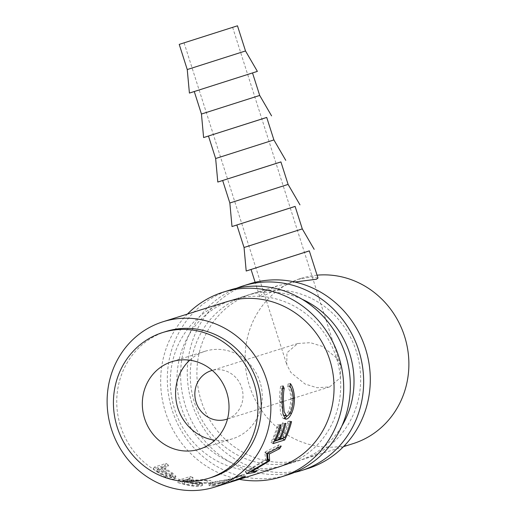 <?xml version="1.0" encoding="UTF-8"?>
<svg xmlns="http://www.w3.org/2000/svg" width="516" height="516" viewBox="0 0 516 516"><rect width="100%" height="100%" fill="white"/><g stroke="black" fill="none" stroke-linecap="round" stroke-linejoin="round"><path stroke-width="0.39" stroke-dasharray="2.58 1.94" d="M229.814 290.076A96.821 90.984 -107.4 0 0 172.176 410.162A96.821 90.984 -107.4 0 0 287.851 474.817M187.45 314.07A96.821 90.984 -107.4 0 0 165.52 412.245A96.821 90.984 -107.4 0 0 239.385 479.358M232.864 299.802L226.214 301.892A86.63 81.405 -107.4 0 0 174.647 409.33A86.63 81.405 -107.4 0 0 278.143 467.18L284.8 465.09A86.63 81.405 -107.4 0 0 336.368 357.653A86.63 81.405 -107.4 0 0 232.864 299.802A86.63 81.405 -107.4 0 0 181.297 407.24A86.63 81.405 -107.4 0 0 284.8 465.09M249.763 283.806A96.821 90.984 -107.4 0 0 192.126 403.893A96.821 90.984 -107.4 0 0 307.807 468.547M236.547 288.257A96.821 90.984 -107.4 0 0 185.476 405.982A96.821 90.984 -107.4 0 0 294.417 472.456M302.047 299.222A86.63 81.405 -107.4 0 0 246.171 295.623A86.63 81.405 -107.4 0 0 194.596 403.06A86.63 81.405 -107.4 0 0 298.1 460.911A86.63 81.405 -107.4 0 0 341.876 426.003M356.317 351.383A86.63 81.405 -107.4 0 0 252.821 293.533A86.63 81.405 -107.4 0 0 201.246 400.971A86.63 81.405 -107.4 0 0 304.75 458.821A86.63 81.405 -107.4 0 0 356.317 351.383M336.509 357.911L322.358 346.397L310.355 342.676L297.751 343.508L286.941 352.783L286.78 364.651L290.895 372.5L305.046 384.014L317.05 387.735L329.653 386.903L340.463 377.628L340.625 365.76L336.509 357.911M231.155 27.806L184.077 42.841L231.155 27.806M227.498 418.973A25.477 23.942 -107.4 0 0 241.733 387.69A25.477 23.942 -107.4 0 0 212.237 370.398M187.25 69.55L245.506 50.955M179.226 44.389L237.476 25.8M194.268 91.526L252.518 72.937L194.274 91.551M201.446 114.036L259.703 95.441M266.727 117.448L208.47 136.037M215.643 158.522L273.899 139.926M266.72 117.422L208.464 136.011M280.923 161.934L222.667 180.523M229.846 203.001L288.096 184.412M280.917 161.908L222.66 180.497M295.12 206.419L236.863 225.008M244.042 247.487L302.292 228.898M295.113 206.387L236.857 224.982M309.316 250.905L251.06 269.494L309.31 250.873M189.727 360.194A45.859 43.099 72.6 0 1 205.181 351.228A45.859 43.099 72.6 0 1 259.974 381.859A45.859 43.099 72.6 0 1 232.671 438.735A45.859 43.099 72.6 0 1 214.869 440.225M166.088 331.466A76.439 71.827 -107.4 0 0 120.583 426.268A76.439 71.827 -107.4 0 0 211.908 477.306M237.676 479.893L210.225 485.053L209.135 485.698L212.521 486.214L221.325 484.853L226.53 483.395M210.805 483.124A86.63 81.405 -107.4 0 1 207.064 482.821L189.436 482.241A86.63 81.405 -107.4 0 1 187.044 481.563L192.416 479.88A86.63 81.405 -107.4 0 1 189.495 478.938L177.859 482.595A86.63 81.405 -107.4 0 0 184.405 484.53L192.113 485.988C196.854 486.395 200.098 486.324 201.846 485.775L202.433 485.408L193.113 483.131L210.805 483.124L210.85 480.59L193.519 480.654L202.504 482.873L202.433 485.408M163.869 470.418A86.63 81.405 -107.4 0 1 161.837 468.973L167.21 467.29A86.63 81.405 -107.4 0 1 164.714 465.393L153.071 469.05A86.63 81.405 -107.4 0 0 158.606 473.062L165.546 477.081C169.816 478.88 172.77 479.538 174.421 479.054L175.059 478.603L171.202 475.094L163.869 470.418L165.133 468.309L172.247 472.85L175.937 476.262L175.059 478.603M317.063 275.176A86.63 81.405 -107.4 0 0 301.041 278.382A86.63 81.405 -107.4 0 0 249.467 385.826A86.63 81.405 -107.4 0 0 352.97 443.67M317.985 278.053L311.935 276.802L297.713 279.427L261.696 296.739L259.729 296.648L264.108 291.927L277.763 285.696L294.829 282.02M282.542 388.651L281.826 388.754C281.104 392.399 280.827 396.765 280.994 401.841L283.187 415.025M282.2 401.867L280.994 401.841M284 415.496L284.884 415.432C288.418 413.555 290.405 407.924 290.837 398.539C290.656 393.573 289.644 389.683 287.793 386.877L288.012 383.988C290.456 387.245 291.798 391.96 292.03 398.139C292.108 403.809 291.147 408.73 289.147 412.897L287.386 415.883M287.264 415.935L284.884 415.432M293.249 398.571L290.837 398.539M290.166 386.542L287.793 386.877M290.373 383.569L288.012 383.988M293.236 398.159L292.03 398.139M290.095 413.084L289.147 412.897M284.464 418.399L283.142 418.547L280.549 413.316L279.795 402.029C279.549 395.804 279.833 390.56 280.652 386.297L281.826 388.754M284.6 418.553L284.277 418.476M282.207 402.061L279.795 402.029M283.013 385.884L280.652 386.297M279.911 425.268L277.582 424.545L278.775 424.171L281.104 424.894M274.802 440.013L273.448 439.277A84.082 79.013 -107.4 0 0 278.775 424.171M273.448 439.277L277.028 438.155A84.082 79.013 -107.4 0 0 282.355 423.043L283.548 422.668L285.883 423.391M279.201 439.329L277.028 438.155M284.69 423.765L282.355 423.043M279.575 438.51L278.221 437.774A84.082 79.013 -107.4 0 0 283.548 422.668M278.221 437.774L282.697 436.368A84.082 79.013 -107.4 0 0 288.025 421.262L289.218 420.888L291.553 421.611M284.871 437.549L282.697 436.368M290.36 421.985L288.025 421.262M282.832 438.194A84.082 79.013 -107.4 0 0 289.218 420.888M274.19 441.341L270.932 442.36A84.082 79.013 -107.4 0 0 277.582 424.545M273.061 443.625L270.932 442.36M267.456 459.298L249.944 469.554L251.337 471.669M278.234 447.714L277.556 447.191L267.34 452.429L268.088 453.042M267.34 452.429L267.494 453.351M277.556 447.191A84.082 79.013 -107.4 0 0 279.195 444.676L281.22 446.121M253.859 471.321L253.246 470.231L245.248 471.572A84.082 79.013 -107.4 0 0 245.597 471.34L265.585 459.737L264.856 452.371A84.082 79.013 -107.4 0 0 265.108 452.022L267.062 453.577M265.108 452.022L279.195 444.676M264.856 452.371L266.804 453.938M265.585 459.737L267.262 461.614M245.597 471.34L246.958 473.475M245.248 471.572L246.603 473.72M253.246 470.231A84.082 79.013 -107.4 0 0 255.755 468.67L257.071 470.837M249.944 469.554L255.755 468.67M244.139 476.771L243.03 474.475L244.281 474.262L237.554 477.261L233.2 478.474L210.115 482.518L208.993 483.182L212.244 483.692L220.706 482.376L225.769 480.964L243.03 474.475M233.825 480.944L233.2 478.474M210.225 485.053L210.115 482.518M221.325 484.853L220.706 482.376M213.037 482.434L231.89 478.874L241.372 475.552L222.041 481.97L215.004 483.17L212.141 482.931L213.037 482.434L213.237 484.963L237.063 480.086M231.89 478.874L232.51 481.344M240.398 475.752L241.424 478.08M222.041 481.97L222.66 484.44L215.346 485.691L212.36 485.453L213.237 484.963M227.156 483.202L222.66 484.44M189.495 478.938L190.165 476.532L178.523 480.19A84.082 79.013 -107.4 0 0 184.883 482.067L192.371 483.479C196.983 483.866 200.163 483.789 201.904 483.247L202.504 482.873M192.113 485.988L192.371 483.479M201.846 485.775L201.904 483.247M193.113 483.131L193.519 480.654M207.064 482.821L207.219 480.299A84.082 79.013 -107.4 0 0 210.85 480.59M207.219 480.299L189.953 479.79L189.436 482.241M187.044 481.563L187.63 479.132A84.082 79.013 -107.4 0 0 189.953 479.79M187.63 479.132L193.003 477.442L192.416 479.88M190.165 476.532A84.082 79.013 -107.4 0 0 193.003 477.442M177.859 482.595L178.523 480.19M192.313 481.015C197.28 481.847 199.499 482.512 198.963 483.008C196.493 483.46 193.029 483.215 188.559 482.273A84.082 79.013 -107.4 0 1 182.554 480.725L186.437 479.506L192.313 481.015L191.907 483.498C197.022 484.356 199.324 485.034 198.821 485.53L199.299 482.783L198.821 485.53C196.319 485.982 192.765 485.724 188.159 484.75L188.559 482.273M182.554 480.725L181.974 483.157L185.85 481.938L191.907 483.498M185.85 481.938L186.437 479.506M181.974 483.157A86.63 81.405 -107.4 0 0 188.159 484.75M164.714 465.393L166.113 463.387L154.471 467.045A84.082 79.013 -107.4 0 0 159.837 470.94L166.584 474.83C170.738 476.578 173.64 477.21 175.285 476.72L175.937 476.262M165.546 477.081L166.584 474.83M174.421 479.054L175.285 476.72M171.202 475.094L172.247 472.85M161.837 468.973L163.159 466.909A84.082 79.013 -107.4 0 0 165.133 468.309M163.159 466.909L168.532 465.226L167.21 467.29M166.113 463.387A84.082 79.013 -107.4 0 0 168.532 465.226M153.071 469.05L154.471 467.045M166.887 470.592C171.299 473.017 173.189 474.636 172.57 475.455C170.222 475.597 167.1 474.43 163.204 471.959A84.082 79.013 -107.4 0 1 158.089 468.502L161.966 467.283L166.887 470.592L165.707 472.759C170.248 475.255 172.215 476.919 171.622 477.752L172.912 475.21L171.622 477.752C169.254 477.88 166.055 476.674 162.03 474.127L163.204 471.959M158.089 468.502L156.761 470.573L160.644 469.354L165.707 472.759M160.644 469.354L161.966 467.283M156.761 470.573A86.63 81.405 -107.4 0 0 162.03 474.127M184.405 484.53L184.883 482.067M158.606 473.062L159.837 470.94M252.821 293.533L246.171 295.623M304.75 458.821L298.1 460.911M184.077 42.841L286.78 364.651M297.751 343.508L211.289 370.675M205.181 351.228L171.925 361.677M343.514 446.643L278.143 467.18M259.729 296.648L255.149 282.31M301.041 278.382L297.713 279.427M277.763 285.696L226.214 301.892M283.142 418.547L285.529 419.134M244.281 474.262L245.358 476.558M208.993 483.182L209.135 485.698M237.554 477.261L236.302 477.655M227.027 480.57L225.769 480.964M241.372 475.552L242.378 477.887M212.141 482.931L212.36 485.453M232.671 438.735L199.415 449.184M329.653 386.903L226.563 419.289M232.626 27.348L340.625 365.76"/><path stroke-width="0.77" d="M239.385 479.358A96.821 90.984 -107.4 0 0 281.201 476.907L287.851 474.817A96.821 90.984 -107.4 0 0 345.488 354.731A96.821 90.984 -107.4 0 0 229.814 290.076L223.157 292.166A96.821 90.984 -107.4 0 0 187.45 314.07M281.201 476.907A96.821 90.984 -107.4 0 0 338.838 356.82A96.821 90.984 -107.4 0 0 223.157 292.166M214.959 487.033L226.53 483.395L244.139 476.771L245.358 476.558L238.315 479.693L278.143 467.18A86.63 81.405 -107.4 0 0 329.718 359.742A86.63 81.405 -107.4 0 0 226.214 301.892L163.03 321.739A86.63 81.405 -107.4 0 0 111.462 429.183A86.63 81.405 -107.4 0 0 214.959 487.033A86.63 81.405 -107.4 0 0 266.533 379.589A86.63 81.405 -107.4 0 0 163.03 321.739M294.417 472.456A96.821 90.984 -107.4 0 0 301.157 470.637L307.807 468.547A96.821 90.984 -107.4 0 0 365.444 348.461A96.821 90.984 -107.4 0 0 249.763 283.806L243.113 285.896A96.821 90.984 -107.4 0 0 236.547 288.257M301.157 470.637A96.821 90.984 -107.4 0 0 358.794 350.551A96.821 90.984 -107.4 0 0 243.113 285.896M341.876 426.003A86.63 81.405 -107.4 0 0 349.667 353.473A86.63 81.405 -107.4 0 0 302.047 299.222M212.237 370.398A25.477 23.942 -107.4 0 0 211.289 370.675A25.477 23.942 -107.4 0 0 196.119 402.274A25.477 23.942 -107.4 0 0 226.563 419.289A25.477 23.942 -107.4 0 0 227.498 418.973M187.25 69.55L179.226 44.389L237.476 25.8L245.506 50.955L187.25 69.55L189.411 93.074L257.374 71.382L194.268 91.526L201.446 114.036L203.607 137.559L266.727 117.448M194.274 91.551L189.411 93.074M252.518 72.937L259.703 95.441L201.446 114.036M208.47 136.037L203.607 137.559M215.643 158.522L208.464 136.011L266.72 117.422L273.899 139.926L215.643 158.522L217.804 182.045L280.923 161.934M222.667 180.523L217.804 182.045M229.846 203.001L222.66 180.497L280.917 161.908L288.096 184.412L229.846 203.001L232 226.53L295.12 206.419M236.863 225.008L232 226.53M244.042 247.487L236.857 224.982L295.113 206.387L302.292 228.898L244.042 247.487L246.196 271.016L309.316 250.905M255.149 282.31L251.053 269.468L246.196 271.016M144.622 418.56A45.859 43.099 72.6 0 1 171.925 361.677A45.859 43.099 72.6 0 1 226.718 392.302A45.859 43.099 72.6 0 1 199.415 449.184A45.859 43.099 72.6 0 1 144.622 418.56M214.869 440.225A45.859 43.099 72.6 0 1 177.878 408.111A45.859 43.099 72.6 0 1 189.727 360.194M208.58 478.351L211.908 477.306A76.439 71.827 -107.4 0 0 257.413 382.511A76.439 71.827 -107.4 0 0 166.088 331.466L162.759 332.51A76.439 71.827 -107.4 0 0 117.255 427.312A76.439 71.827 -107.4 0 0 208.58 478.351A76.439 71.827 -107.4 0 0 254.085 383.556A76.439 71.827 -107.4 0 0 162.759 332.51M283.013 385.884L284.2 388.419C283.497 392.16 283.232 396.649 283.4 401.887L284.123 411.549L286.406 415.993L287.264 415.935C290.811 414.026 292.804 408.24 293.249 398.571C293.062 393.456 292.03 389.445 290.166 386.542L290.373 383.569C292.843 386.942 294.197 391.812 294.442 398.178C294.513 404.015 293.546 409.078 291.527 413.361C289.857 416.728 288.225 418.624 286.638 419.063L285.529 419.134L282.949 413.729L282.207 402.061C281.949 395.649 282.22 390.257 283.013 385.884M273.061 443.625A86.63 81.405 -107.4 0 0 279.911 425.268L281.104 424.894A86.63 81.405 -107.4 0 1 275.621 440.458L279.201 439.329A86.63 81.405 -107.4 0 0 284.69 423.765L285.883 423.391A86.63 81.405 -107.4 0 1 280.394 438.955L284.871 437.549A86.63 81.405 -107.4 0 0 290.36 421.985L291.553 421.611A86.63 81.405 -107.4 0 1 284.703 439.967L273.061 443.625M269.126 461.181A86.63 81.405 -107.4 0 0 269.616 460.698L269.262 454.022L279.53 448.714A86.63 81.405 -107.4 0 0 281.22 446.121L267.062 453.577A86.63 81.405 -107.4 0 1 266.804 453.938L267.262 461.614L246.958 473.475A86.63 81.405 -107.4 0 1 246.603 473.72L254.491 472.443A86.63 81.405 -107.4 0 0 257.071 470.837L251.337 471.669L269.126 461.181L267.307 459.388M238.315 479.693L237.676 479.893M343.514 446.643L352.97 443.67A86.63 81.405 -107.4 0 0 404.538 336.232A86.63 81.405 -107.4 0 0 317.063 275.176M294.829 282.02L316.424 279.24L317.985 278.053L309.31 250.873L251.053 269.468M284.2 388.419L282.542 388.651M283.4 401.887L282.2 401.867M283.187 415.025L286.406 415.993M294.442 398.178L293.236 398.159M291.527 413.361L290.095 413.084M287.386 415.883L284.464 418.399M286.638 419.063L284.277 418.476M275.621 440.458L274.802 440.013M280.394 438.955L279.575 438.51M284.703 439.967L282.575 438.703A84.082 79.013 -107.4 0 0 282.832 438.194M282.575 438.703L274.19 441.341M251.092 471.289L251.337 471.669M267.456 459.298A84.082 79.013 -107.4 0 0 267.927 458.827L269.616 460.698M268.088 453.042L269.262 454.022M267.494 453.351L267.927 458.827M278.234 447.714L279.53 448.714M253.859 471.321L254.491 472.443M241.307 477.81L227.156 483.202M227.795 483.002L237.063 480.086L241.424 478.08M245.506 50.955L257.374 71.382M259.703 95.441L271.571 115.868M273.899 139.926L285.767 160.353M288.096 184.412L299.964 204.839M302.292 228.898L314.16 249.325M242.198 477.461L242.378 477.887"/></g></svg>
